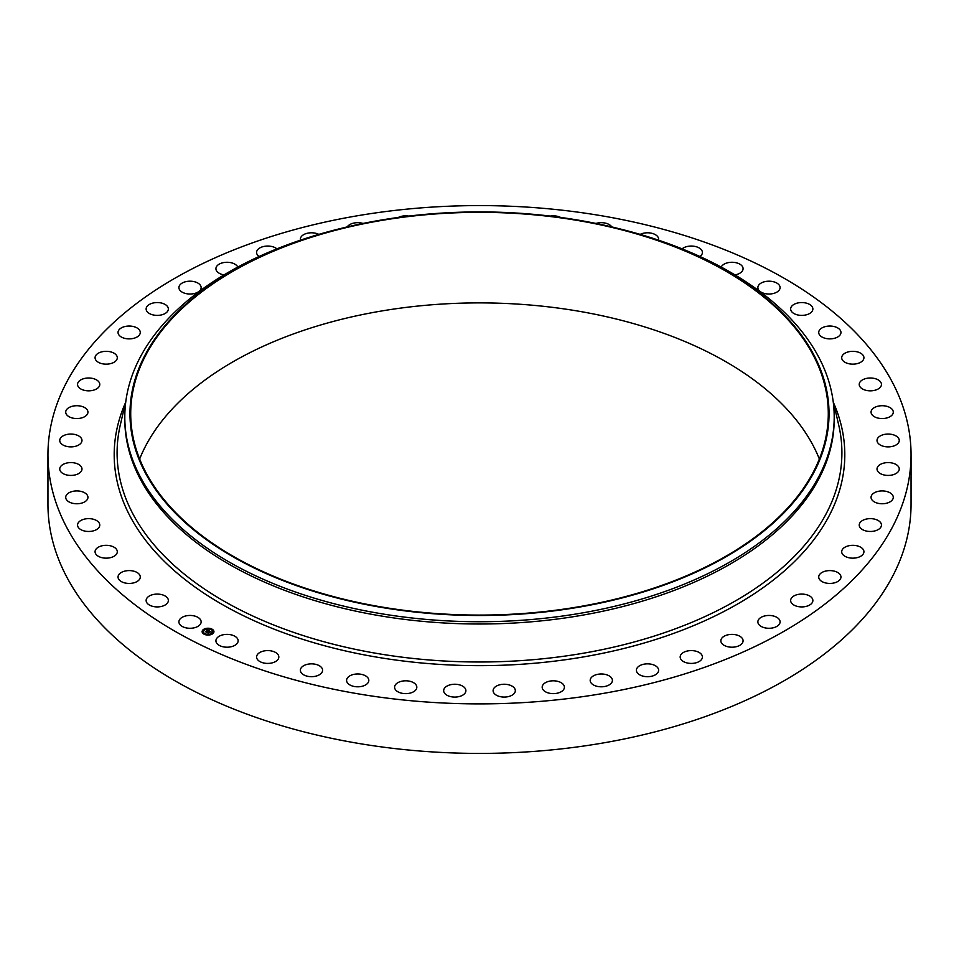 <?xml version="1.0" encoding="UTF-8"?>
<svg xmlns="http://www.w3.org/2000/svg" width="959" height="959" viewBox="0 0 959 959"><rect width="100%" height="100%" fill="white"/><g stroke="black" fill="none" stroke-linecap="round" stroke-linejoin="round"><path stroke-width="1.44" d="M200.683 620.053A11.112 6.413 180 0 1 201.138 621.864A11.112 6.413 180 0 1 191.608 628.217A11.112 6.413 180 0 1 179.357 623.674A11.112 6.413 180 0 1 178.913 621.864A11.112 6.413 180 0 1 188.443 615.51A11.112 6.413 180 0 1 200.683 620.053M911.05 454.734L911.05 504.266A431.55 249.148 180 0 1 600.993 743.333A431.55 249.148 180 0 1 47.95 504.266L47.95 454.734A431.55 249.148 180 0 1 358.007 215.667A431.55 249.148 180 0 1 911.05 454.734A431.55 249.148 180 0 1 600.993 693.813A431.55 249.148 180 0 1 47.95 454.734M139.642 458.989A348.788 201.366 180 0 1 381.298 311.04A348.788 201.366 180 0 1 819.358 458.989M381.298 220.486A348.788 201.366 180 0 1 828.288 413.713A348.788 201.366 180 0 1 577.702 606.939A348.788 201.366 180 0 1 130.712 413.713A348.788 201.366 180 0 1 381.298 220.486M577.905 607.347A349.532 201.798 180 0 1 150.227 481.406A349.532 201.798 180 0 1 343.754 227.751A349.532 201.798 180 0 1 381.095 220.079A349.532 201.798 180 0 1 615.246 227.751A349.532 201.798 180 0 1 828.468 425.149A349.532 201.798 180 0 1 577.905 607.347M615.246 227.751L617.248 228.242A354.698 204.782 180 0 1 834.198 416.949A354.698 204.782 180 0 1 579.356 613.448A354.698 204.782 180 0 1 124.802 416.949A354.698 204.782 180 0 1 341.752 228.242L343.754 227.751M834.198 416.949L834.198 419.227A354.698 204.782 180 0 1 579.356 615.726A354.698 204.782 180 0 1 124.802 419.227L124.802 416.949M790.791 310.021A11.112 6.413 180 0 1 790.648 308.978A11.112 6.413 180 0 1 800.849 302.576A11.112 6.413 180 0 1 812.717 307.923A11.112 6.413 180 0 1 812.872 308.978A11.112 6.413 180 0 1 802.671 315.367A11.112 6.413 180 0 1 790.791 310.021M140.266 576.731A11.112 6.413 180 0 1 140.278 577.018A11.112 6.413 180 0 1 129.405 583.432A11.112 6.413 180 0 1 118.053 577.294A11.112 6.413 180 0 1 118.041 577.018A11.112 6.413 180 0 1 128.914 570.593A11.112 6.413 180 0 1 140.266 576.731M818.734 332.749A11.112 6.413 180 0 1 818.722 332.461A11.112 6.413 180 0 1 829.595 326.048A11.112 6.413 180 0 1 840.947 332.186A11.112 6.413 180 0 1 840.959 332.461A11.112 6.413 180 0 1 830.086 338.875A11.112 6.413 180 0 1 818.734 332.749M117.262 552.24A11.112 6.413 180 0 1 105.754 558.15A11.112 6.413 180 0 1 95.073 551.737A11.112 6.413 180 0 1 95.109 551.245A11.112 6.413 180 0 1 106.617 545.323A11.112 6.413 180 0 1 117.298 551.737A11.112 6.413 180 0 1 117.262 552.24M841.738 357.239A11.112 6.413 180 0 1 853.246 351.33A11.112 6.413 180 0 1 863.927 357.731A11.112 6.413 180 0 1 863.891 358.234A11.112 6.413 180 0 1 852.383 364.144A11.112 6.413 180 0 1 841.702 357.731A11.112 6.413 180 0 1 841.738 357.239M99.556 526.311A11.112 6.413 180 0 1 87.557 531.442A11.112 6.413 180 0 1 77.547 525.053A11.112 6.413 180 0 1 77.763 523.794A11.112 6.413 180 0 1 89.75 518.663A11.112 6.413 180 0 1 99.772 525.053A11.112 6.413 180 0 1 99.556 526.311M859.444 383.156A11.112 6.413 180 0 1 871.443 378.038A11.112 6.413 180 0 1 881.453 384.427A11.112 6.413 180 0 1 881.237 385.686A11.112 6.413 180 0 1 869.25 390.804A11.112 6.413 180 0 1 859.228 384.427A11.112 6.413 180 0 1 859.444 383.156M87.377 499.351A11.112 6.413 180 0 1 75.066 503.679A11.112 6.413 180 0 1 65.715 497.337A11.112 6.413 180 0 1 66.267 495.335A11.112 6.413 180 0 1 78.59 491.008A11.112 6.413 180 0 1 87.94 497.337A11.112 6.413 180 0 1 87.377 499.351M871.623 410.128A11.112 6.413 180 0 1 883.934 405.801A11.112 6.413 180 0 1 893.285 412.13A11.112 6.413 180 0 1 892.733 414.144A11.112 6.413 180 0 1 880.41 418.472A11.112 6.413 180 0 1 871.06 412.13A11.112 6.413 180 0 1 871.623 410.128M80.928 471.744A11.112 6.413 180 0 1 68.437 475.268A11.112 6.413 180 0 1 59.746 469.011A11.112 6.413 180 0 1 60.813 466.278A11.112 6.413 180 0 1 73.292 462.741A11.112 6.413 180 0 1 81.983 469.011A11.112 6.413 180 0 1 80.928 471.744M878.072 437.736A11.112 6.413 180 0 1 890.563 434.211A11.112 6.413 180 0 1 899.254 440.469A11.112 6.413 180 0 1 898.187 443.202A11.112 6.413 180 0 1 885.708 446.726A11.112 6.413 180 0 1 877.017 440.469A11.112 6.413 180 0 1 878.072 437.736M80.28 443.873A11.112 6.413 180 0 1 67.789 446.63A11.112 6.413 180 0 1 59.746 440.469A11.112 6.413 180 0 1 61.448 437.052A11.112 6.413 180 0 1 73.939 434.307A11.112 6.413 180 0 1 81.983 440.469A11.112 6.413 180 0 1 80.28 443.873M878.72 465.594A11.112 6.413 180 0 1 891.211 462.837A11.112 6.413 180 0 1 899.254 469.011A11.112 6.413 180 0 1 897.552 472.415A11.112 6.413 180 0 1 885.061 475.173A11.112 6.413 180 0 1 877.017 469.011A11.112 6.413 180 0 1 878.72 465.594M85.459 416.17A11.112 6.413 180 0 1 73.112 418.184A11.112 6.413 180 0 1 65.715 412.13A11.112 6.413 180 0 1 68.197 408.09A11.112 6.413 180 0 1 80.532 406.089A11.112 6.413 180 0 1 87.94 412.13A11.112 6.413 180 0 1 85.459 416.17M873.541 493.298A11.112 6.413 180 0 1 885.888 491.296A11.112 6.413 180 0 1 893.285 497.337A11.112 6.413 180 0 1 890.803 501.377A11.112 6.413 180 0 1 878.468 503.391A11.112 6.413 180 0 1 871.06 497.337A11.112 6.413 180 0 1 873.541 493.298M96.38 389.03A11.112 6.413 180 0 1 84.32 390.325A11.112 6.413 180 0 1 77.547 384.427A11.112 6.413 180 0 1 80.928 379.812A11.112 6.413 180 0 1 92.999 378.517A11.112 6.413 180 0 1 99.772 384.427A11.112 6.413 180 0 1 96.38 389.03M862.62 520.437A11.112 6.413 180 0 1 874.68 519.143A11.112 6.413 180 0 1 881.453 525.053A11.112 6.413 180 0 1 878.072 529.668A11.112 6.413 180 0 1 866.001 530.962A11.112 6.413 180 0 1 859.228 525.053A11.112 6.413 180 0 1 862.62 520.437M112.898 362.85A11.112 6.413 180 0 1 101.234 363.485A11.112 6.413 180 0 1 95.073 357.731A11.112 6.413 180 0 1 99.472 352.624A11.112 6.413 180 0 1 111.136 351.989A11.112 6.413 180 0 1 117.298 357.731A11.112 6.413 180 0 1 112.898 362.85M846.102 546.63A11.112 6.413 180 0 1 857.766 545.995A11.112 6.413 180 0 1 863.927 551.737A11.112 6.413 180 0 1 859.528 556.855A11.112 6.413 180 0 1 847.864 557.491A11.112 6.413 180 0 1 841.702 551.737A11.112 6.413 180 0 1 846.102 546.63M134.751 338.012A11.112 6.413 180 0 1 123.615 338.024A11.112 6.413 180 0 1 118.041 332.461A11.112 6.413 180 0 1 123.567 326.923A11.112 6.413 180 0 1 134.704 326.899A11.112 6.413 180 0 1 140.278 332.461A11.112 6.413 180 0 1 134.751 338.012M824.249 571.468A11.112 6.413 180 0 1 835.385 571.456A11.112 6.413 180 0 1 840.959 577.018A11.112 6.413 180 0 1 835.433 582.557A11.112 6.413 180 0 1 824.296 582.581A11.112 6.413 180 0 1 818.722 577.018A11.112 6.413 180 0 1 824.249 571.468M161.627 314.864A11.112 6.413 180 0 1 146.128 308.978A11.112 6.413 180 0 1 152.853 303.08A11.112 6.413 180 0 1 168.352 308.978A11.112 6.413 180 0 1 161.627 314.864M797.373 594.604A11.112 6.413 180 0 1 812.872 600.502A11.112 6.413 180 0 1 806.147 606.4A11.112 6.413 180 0 1 790.648 600.502A11.112 6.413 180 0 1 797.373 594.604M193.155 293.766A11.112 6.413 180 0 1 178.913 287.616A11.112 6.413 180 0 1 186.897 281.455A11.112 6.413 180 0 1 201.138 287.616A11.112 6.413 180 0 1 193.155 293.766M765.845 615.714A11.112 6.413 180 0 1 780.087 621.864A11.112 6.413 180 0 1 772.103 628.025A11.112 6.413 180 0 1 757.862 621.864A11.112 6.413 180 0 1 765.845 615.714M224.058 274.873A11.112 6.413 180 0 1 215.919 268.688A11.112 6.413 180 0 1 225.209 262.358A11.112 6.413 180 0 1 237.784 267.082M730.147 634.462A11.112 6.413 180 0 1 743.081 640.792A11.112 6.413 180 0 1 733.791 647.121A11.112 6.413 180 0 1 720.856 640.792A11.112 6.413 180 0 1 730.147 634.462M259.074 256.509A11.112 6.413 180 0 1 256.592 252.469A11.112 6.413 180 0 1 267.225 246.055A11.112 6.413 180 0 1 276.899 248.861M690.804 650.598A11.112 6.413 180 0 1 702.408 657.011A11.112 6.413 180 0 1 691.775 663.412A11.112 6.413 180 0 1 680.171 657.011A11.112 6.413 180 0 1 690.804 650.598M300.491 240.158A11.112 6.413 180 0 1 300.371 239.211A11.112 6.413 180 0 1 312.346 232.809A11.112 6.413 180 0 1 318.82 234.38M648.368 663.868A11.112 6.413 180 0 1 658.629 670.269A11.112 6.413 180 0 1 646.654 676.67A11.112 6.413 180 0 1 636.404 670.269A11.112 6.413 180 0 1 648.368 663.868M347.254 226.911A11.112 6.413 180 0 1 359.889 222.8A11.112 6.413 180 0 1 363.017 223.447M603.475 674.105A11.112 6.413 180 0 1 612.405 680.387A11.112 6.413 180 0 1 599.111 686.68A11.112 6.413 180 0 1 590.181 680.387A11.112 6.413 180 0 1 603.475 674.105M398.405 217.417A11.112 6.413 180 0 1 408.774 216.087M556.771 681.13A11.112 6.413 180 0 1 564.407 687.219A11.112 6.413 180 0 1 549.807 693.309A11.112 6.413 180 0 1 542.183 687.219A11.112 6.413 180 0 1 556.771 681.13M452.78 212.502A11.112 6.413 180 0 1 455.165 212.407M508.953 684.858A11.112 6.413 180 0 1 515.331 690.66A11.112 6.413 180 0 1 499.483 696.462A11.112 6.413 180 0 1 493.106 690.66A11.112 6.413 180 0 1 508.953 684.858M503.835 212.407A11.112 6.413 180 0 1 506.22 212.502M460.692 685.229A11.112 6.413 180 0 1 465.894 690.66A11.112 6.413 180 0 1 460.164 696.282A11.112 6.413 180 0 1 448.872 696.102A11.112 6.413 180 0 1 443.669 690.66A11.112 6.413 180 0 1 449.399 685.05A11.112 6.413 180 0 1 460.692 685.229M550.226 216.087A11.112 6.413 180 0 1 560.296 217.273A11.112 6.413 180 0 1 560.595 217.417M412.706 682.233A11.112 6.413 180 0 1 416.817 687.219A11.112 6.413 180 0 1 410.488 693.009A11.112 6.413 180 0 1 398.704 692.206A11.112 6.413 180 0 1 394.593 687.219A11.112 6.413 180 0 1 400.922 681.429A11.112 6.413 180 0 1 412.706 682.233M595.983 223.447A11.112 6.413 180 0 1 609.277 224.622A11.112 6.413 180 0 1 611.746 226.911M365.691 675.927A11.112 6.413 180 0 1 368.819 680.387A11.112 6.413 180 0 1 361.879 686.344A11.112 6.413 180 0 1 349.723 684.846A11.112 6.413 180 0 1 346.595 680.387A11.112 6.413 180 0 1 353.535 674.441A11.112 6.413 180 0 1 365.691 675.927M640.18 234.38A11.112 6.413 180 0 1 656.376 235.339A11.112 6.413 180 0 1 658.629 239.211A11.112 6.413 180 0 1 658.509 240.158M320.342 666.397A11.112 6.413 180 0 1 322.596 670.269A11.112 6.413 180 0 1 315.02 676.347A11.112 6.413 180 0 1 302.624 674.141A11.112 6.413 180 0 1 300.371 670.269A11.112 6.413 180 0 1 307.947 664.191A11.112 6.413 180 0 1 320.342 666.397M682.101 248.861A11.112 6.413 180 0 1 700.897 249.244A11.112 6.413 180 0 1 702.408 252.469A11.112 6.413 180 0 1 699.926 256.509M277.319 653.774A11.112 6.413 180 0 1 278.829 657.011A11.112 6.413 180 0 1 270.606 663.196A11.112 6.413 180 0 1 258.103 660.236A11.112 6.413 180 0 1 256.592 657.011A11.112 6.413 180 0 1 264.816 650.813A11.112 6.413 180 0 1 277.319 653.774M721.216 267.082A11.112 6.413 180 0 1 731.118 262.286A11.112 6.413 180 0 1 742.182 266.146A11.112 6.413 180 0 1 743.081 268.688A11.112 6.413 180 0 1 734.942 274.873M237.233 638.262A11.112 6.413 180 0 1 238.144 640.792A11.112 6.413 180 0 1 229.273 647.073A11.112 6.413 180 0 1 216.818 643.333A11.112 6.413 180 0 1 215.919 640.792A11.112 6.413 180 0 1 224.79 634.51A11.112 6.413 180 0 1 237.233 638.262M758.317 289.414A11.112 6.413 180 0 1 757.862 287.616A11.112 6.413 180 0 1 767.392 281.263A11.112 6.413 180 0 1 779.643 285.806A11.112 6.413 180 0 1 780.087 287.616A11.112 6.413 180 0 1 770.556 293.957A11.112 6.413 180 0 1 758.317 289.414M168.209 599.447A11.112 6.413 180 0 1 168.352 600.502A11.112 6.413 180 0 1 158.151 606.891A11.112 6.413 180 0 1 146.283 601.557A11.112 6.413 180 0 1 146.128 600.502A11.112 6.413 180 0 1 156.329 594.112A11.112 6.413 180 0 1 168.209 599.447M203.608 629.392A5.91 3.416 180 0 1 210.129 628.457A5.91 3.416 180 0 1 213.941 631.657A5.91 3.416 180 0 1 212.454 633.911A5.91 3.416 180 0 1 205.933 634.846A5.91 3.416 180 0 1 202.121 631.657A5.91 3.416 180 0 1 203.608 629.392M213.941 631.729A5.91 3.416 0 0 0 210.069 628.589A5.91 3.416 0 0 0 203.608 629.536A5.91 3.416 0 0 0 202.121 631.729M203.38 631.729A4.663 2.685 0 0 0 203.368 631.801A4.663 2.685 0 0 0 206.377 634.307A4.663 2.685 0 0 0 211.519 633.575A4.663 2.685 0 0 0 212.682 631.801A4.663 2.685 0 0 0 212.682 631.729M211.196 629.44L211.867 629.44M211.651 633.743L212.323 633.743M212.97 631.537L213.641 631.537M204.195 634.007L204.866 634.007M208.019 634.774L208.69 634.774M203.74 629.703L204.411 629.703M207.372 628.684L208.043 628.684M202.421 631.909L203.092 631.909M211.519 633.431A4.663 2.685 180 0 1 206.377 634.163A4.663 2.685 180 0 1 203.368 631.657A4.663 2.685 180 0 1 204.543 629.871A4.663 2.685 180 0 1 209.685 629.14A4.663 2.685 180 0 1 212.682 631.657A4.663 2.685 180 0 1 211.519 633.431M209.206 630.89L205.37 631.478L207.671 630.291L206.868 629.715L209.206 630.89M206.712 630.159L209.002 630.926M208.079 630.59L206.341 632.149L205.358 631.645L206.281 632.065L208.079 630.662M209.386 630.974L211.388 632.005L209.889 631.406L209.422 632.592L207.156 632.365L209.386 630.974M209.362 632.401L208.199 633.096L207.084 632.52L209.35 632.341M209.422 631.262L208.475 632.017M208.427 631.909L207.456 632.52M209.901 632.293L209.254 632.005M211.16 632.029L209.41 631.13M207.671 630.291L205.658 631.633M211.807 629.5L211.172 629.368L211.807 629.5M212.251 633.815L211.627 633.671L212.251 633.815M213.569 631.609L212.946 631.466L213.569 631.609M204.794 634.067L204.171 633.935L204.794 634.067M208.618 634.834L207.995 634.702L208.618 634.834M203.811 629.488L204.435 629.631L203.811 629.488M207.444 628.469L208.067 628.601L207.444 628.469M202.481 631.693L203.116 631.837L202.481 631.693M833.095 400.85L838.705 425.017A362.406 209.23 180 0 1 581.526 653.535A362.406 209.23 180 0 1 120.295 425.017L125.905 400.85M833.539 402.768A365.307 210.908 180 0 1 582.353 657.119A365.307 210.908 180 0 1 225.928 606.567A365.307 210.908 180 0 1 125.461 402.768"/></g></svg>
